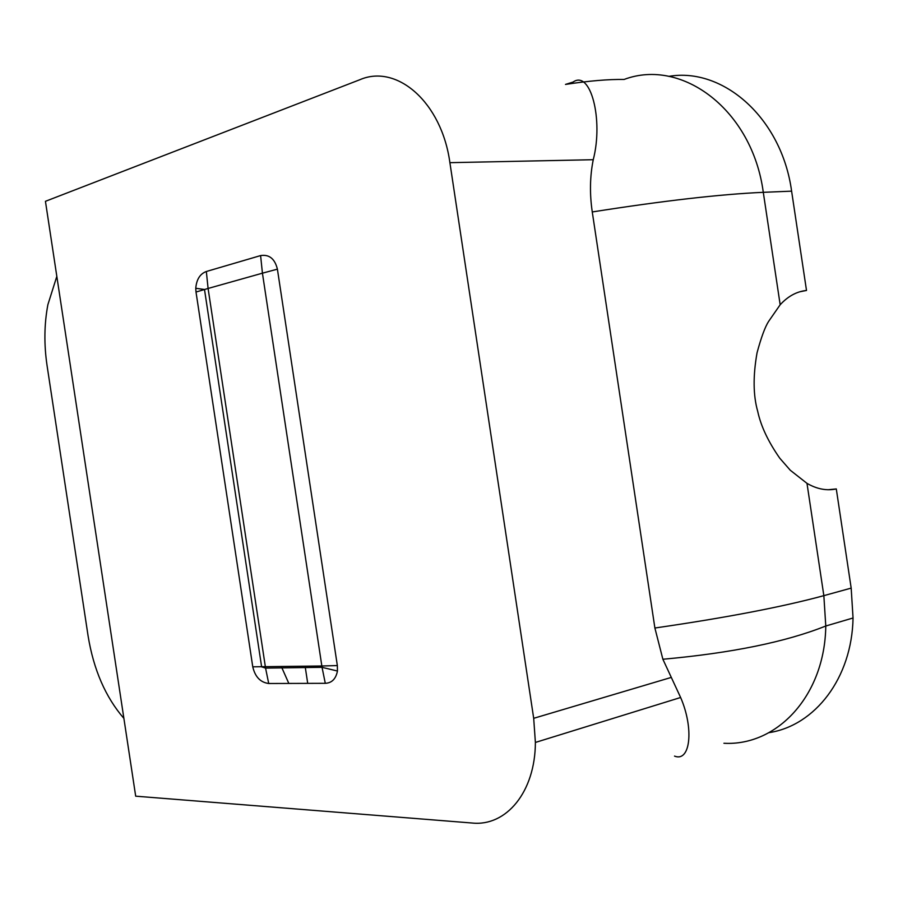 <?xml version="1.0" encoding="UTF-8"?>
<svg xmlns="http://www.w3.org/2000/svg" width="898" height="898" viewBox="0 0 898 898"><rect width="100%" height="100%" fill="white"/><g stroke="black" fill="none" stroke-linecap="round" stroke-linejoin="round"><path stroke-width="1.35" d="M281.343 666.585L288.83 683.434M45.439 201.309L135.688 796.178L472.056 823.017C506.225 826.688 535.253 791.98 535.388 742.444L533.693 718.31L449.898 162.673C441.704 102.372 396.894 63.567 359.829 79.731L45.439 201.309M123.89 718.389C105.537 697.162 93.605 669.684 88.094 635.952L47.066 365.598C43.935 344.462 44.204 324.144 47.886 304.658L56.821 276.36M337.345 665.575L321.843 665.99L322.045 667.326L265.561 668.101L208.089 288.46L196.011 292.03L195.764 288.28C196.527 279.413 200.052 273.823 206.338 271.499L260.6 255.582C269.232 254.224 274.833 258.747 277.403 269.153L337.345 665.575L337.457 671.03C335.863 678.933 331.811 683.019 325.289 683.311L268.715 683.501C260.431 682.435 255.122 676.879 252.765 666.821L321.843 665.99L262.429 273.183L208.089 288.46L206.338 271.499M196.011 292.03L252.765 666.821M593.252 159.709C603.624 119.636 590.581 69.584 573.07 82.066L565.493 84.412C588.965 80.865 608.496 79.204 624.088 79.462C681.997 57.562 752.344 110.016 763.289 192.318C720.308 194.237 663.296 200.782 592.265 211.95C589.582 193.721 589.919 176.3 593.252 159.709L449.898 162.673M592.265 211.95L654.889 628.016L662.881 659.255L680.628 697.499C694.132 728.536 690.461 762.525 674.521 756.105M307.711 683.367L305.32 667.562M668.774 76.375C723.283 66.98 781.731 118.255 791.609 191.162L806.505 290.458C796.75 291.468 787.973 296.228 780.171 304.759L768.565 321.473C765.04 327.007 761.201 337.412 757.07 352.701C752.951 375.869 753.164 395.412 757.699 411.318C760.853 426.034 768.205 441.67 779.778 458.216L790.285 470.249L806.988 483.36C816.922 489.107 826.699 490.959 836.296 488.939L851.181 588.111L853.044 617.992C851.989 678.125 814.957 725.685 768.969 732.656M806.505 290.458L799.77 291.783M836.296 488.939L828.113 489.736M671.176 677.451L533.693 718.31M277.403 269.153L262.429 273.183L260.6 255.582M337.457 671.03L322.045 667.326L325.289 683.311M195.764 288.28L204.497 289.482L261.632 666.855L265.561 668.101L268.715 683.501M654.889 628.016C725.988 617.723 782.315 606.947 823.848 595.655L825.778 626.007C824.914 695.467 777.197 746.26 723.923 743.263M791.609 191.162L763.289 192.318L780.171 304.759M806.988 483.36L823.848 595.655L851.181 588.111M680.628 697.499L535.388 742.444M853.044 617.992L825.778 626.007C785.885 641.947 731.578 653.037 662.881 659.255"/></g></svg>

